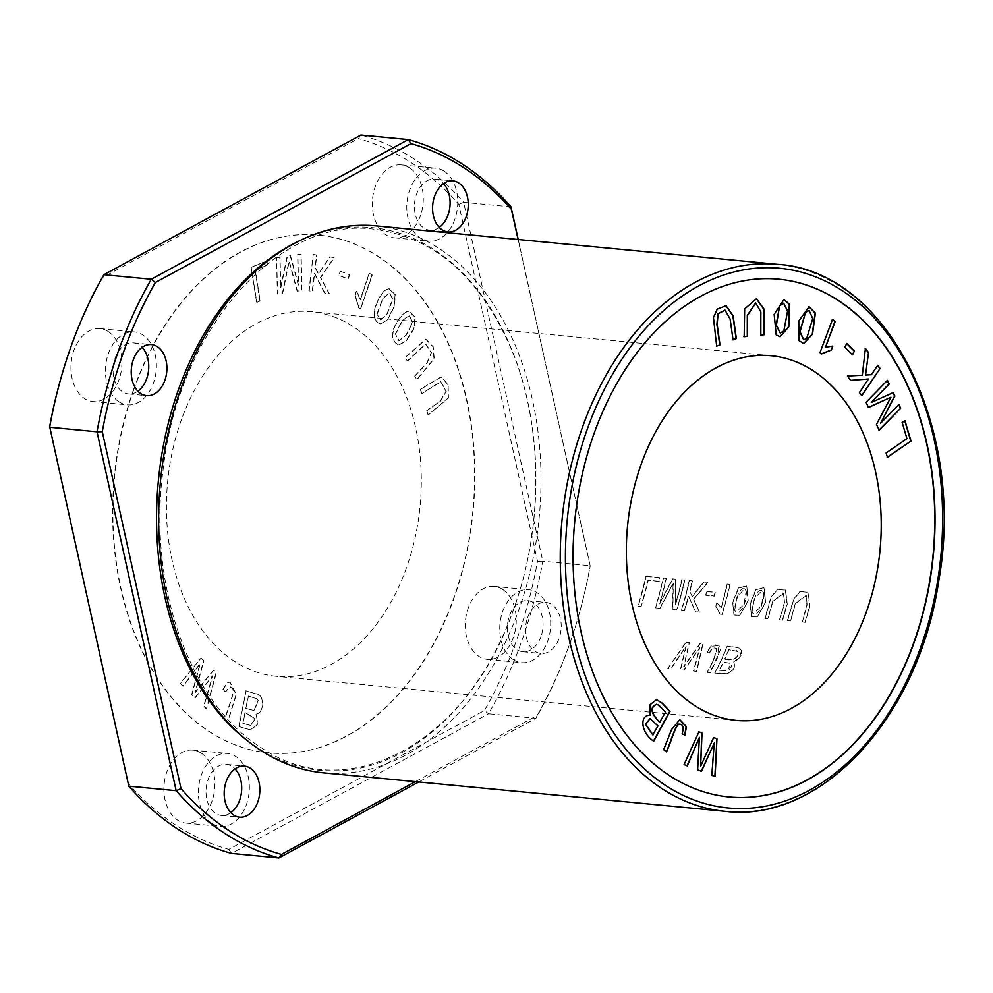<?xml version="1.0" encoding="UTF-8"?>
<svg xmlns="http://www.w3.org/2000/svg" width="993" height="993" viewBox="0 0 993 993"><rect width="100%" height="100%" fill="white"/><g stroke="black" fill="none" stroke-linecap="round" stroke-linejoin="round"><path stroke-width="0.74" stroke-dasharray="4.96 3.72" d="M518.222 239.512L590.165 565.749A366.318 253.612 -84.5 0 1 575.965 624.746A366.318 253.612 -84.5 0 1 535.922 718.299L488.556 713.768A366.318 253.612 95.5 0 0 542.811 561.206L590.165 565.749L518.073 239.499M511.023 206.854L463.657 202.311A366.318 253.612 95.5 0 0 360.931 135.048L358.361 138.586A362.644 251.068 -84.5 0 1 458.816 204.359L537.523 561.306A362.644 251.068 -84.5 0 1 484.472 710.479L228.837 849.375A362.644 251.068 -84.5 0 1 128.382 783.601L49.675 426.642M415.409 781.64L537.101 715.531A362.644 251.068 95.5 0 0 576.275 623.728A362.644 251.068 95.5 0 0 590.152 566.358M537.101 715.531L535.922 718.299L418.748 781.963M537.523 561.306L542.811 561.206L463.657 202.311L458.816 204.359M228.837 849.375L231.518 853.409L488.556 713.768L484.472 710.479M63.552 369.272A362.644 251.068 -84.5 0 1 102.713 277.469L358.361 138.586M103.905 274.701L102.713 277.469M729.123 796.982A260.079 180.068 -84.5 0 1 728.986 796.969A260.079 180.068 -84.5 0 1 593.814 433.482A260.079 180.068 -84.5 0 1 778.599 279.182A260.079 180.068 -84.5 0 1 778.735 279.194M222.842 689.651L226.838 682.874L229.793 682.092L236.123 694.479L227.707 721.34L224.654 719.577C227.397 709.064 234.782 692.68 232.734 688.894L229.768 686.56L225.411 691.798L222.842 689.651L225.672 691.823L230.028 686.585L233.007 688.919C235.043 692.704 227.658 709.089 224.914 719.602L227.968 721.365L236.384 694.504L230.053 682.117L227.112 682.899L223.102 689.676M426.779 410.606L440.333 401.06L446.031 391.155L440.718 381.66L421.628 393.613L420.312 389.293L441.202 376.831L447.905 384.676L448.166 397.932L428.095 414.925L426.779 410.606L428.355 414.95L448.426 397.957L448.166 384.701L441.475 376.856L420.573 389.318L421.888 393.638L440.979 381.684L446.291 391.18L440.607 401.085L427.04 410.63M245.817 690.805L255.164 693.685C264.883 693.933 264.821 712.701 255.983 714.104L257.46 724.418L250.298 729.88L238.804 726.566L246.078 690.83L239.065 726.591L250.559 729.905L257.721 724.443L256.244 714.128C265.081 712.726 265.143 693.958 255.424 693.71L246.078 690.83M313.242 254.506L316.556 254.99L315.054 267.601L318.468 273.994L329.614 256.902L333.996 257.535L320.416 277.556L329.179 293.829L324.686 293.171L314.359 273.323L312.212 291.359L308.885 290.875L313.242 254.506L309.146 290.899L312.472 291.383L314.632 273.348L324.947 293.196L329.453 293.854L320.677 277.581L334.256 257.559L329.875 256.926L318.728 274.018L315.315 267.626L316.817 255.015L313.503 254.531M414.677 376.024L426.853 362.991L431.285 352.428L425.476 344.075L407.217 361.042L405.33 357.244L425.749 339.258L432.936 346.681L433.978 358.647L416.564 379.835L414.677 376.024L416.837 379.86L434.239 358.672L433.196 346.706L426.009 339.283L405.591 357.269L407.478 361.08L425.736 344.099L431.545 352.453L427.114 363.016L414.937 376.049M371.99 274.974L360.471 308.835L358.672 307.718L354.973 295.182L356.326 291.185L360.223 299.625L369.197 273.249L372.251 274.999L369.458 273.274L360.484 299.65L356.586 291.21L355.233 295.219L358.932 307.743L360.732 308.86L372.251 274.999M200.847 657.974L203.602 660.655L195.075 692.444L213.458 670.225L216.064 672.745L206.358 708.89L203.652 706.259L212.589 675.749L194.926 697.794L191.674 694.641L200.027 663.56L182.911 686.138L180.143 683.445L201.107 657.999L180.416 683.482L183.171 686.163L200.288 663.585L191.934 694.666L195.187 697.818L212.85 675.774L203.913 706.284L206.631 708.915L216.325 672.77L213.718 670.25L195.348 692.469L203.863 660.68L201.107 657.999M380.53 323.892L380.53 323.892C375.205 322.303 373.219 317.524 374.572 309.555C377.352 299.824 381.25 293.084 386.252 289.335L389.02 288.764L395.065 294.735L394.122 306.477L387.047 320.118L380.53 323.892L387.307 320.143L394.382 306.502L395.338 294.76L389.293 288.789L386.513 289.36C381.511 293.109 377.625 299.849 374.833 309.58C373.48 317.549 375.466 322.328 380.791 323.917L380.53 323.892M133.881 389.405A260.079 180.068 95.5 0 0 269.053 752.905A260.079 180.068 95.5 0 0 453.838 598.593A260.079 180.068 95.5 0 0 318.666 235.105A260.079 180.068 95.5 0 0 133.881 389.405M406.522 567.661A183.159 126.806 -84.5 0 1 276.389 676.32A183.159 126.806 -84.5 0 1 167.631 481.915A183.159 126.806 -84.5 0 1 311.33 311.678A183.159 126.806 -84.5 0 1 406.522 567.661M397.783 344.546C392.769 341.704 391.379 336.478 393.613 328.832C397.436 319.771 402.004 313.962 407.316 311.392L409.042 311.256L414.95 317.375L413.92 328.323L405.814 341.12L398.876 344.782L397.783 344.546L399.149 344.807L406.087 341.145L414.18 328.348L415.211 317.4L409.302 311.281L407.577 311.417C402.264 313.987 397.696 319.796 393.873 328.857C391.639 336.503 393.029 341.729 398.044 344.571M340.115 271.176L349.226 274.627L348.22 278.996L339.109 275.545L340.115 271.176L339.37 275.57L348.493 279.021L349.499 274.651L340.376 271.201M251.179 267.303L266.745 260.861L267.378 264.994L255.114 270.071L259.905 301.003L256.604 302.368L251.179 267.303L256.877 302.393L260.166 301.028L255.375 270.108L267.651 265.019L267.005 260.886L251.44 267.328M276.563 257.659L279.815 257.187L280.485 288.131L287.188 256.107L290.229 255.66L298.285 285.016L297.627 254.58L300.879 254.109L301.661 290.465L297.13 291.123L289 261.097L282.422 293.27L277.345 294.015L276.563 257.659L277.606 294.04L282.682 293.295L289.261 261.122L297.391 291.148L301.922 290.49L301.14 254.134L297.888 254.605L298.545 285.041L290.49 255.685L287.449 256.132L280.746 288.156L280.076 257.212L276.824 257.683M376.037 225.883A274.738 190.209 -84.5 0 1 518.83 609.851A274.738 190.209 -84.5 0 1 323.631 772.852M706.855 591.605L715.295 592.411A274.738 190.209 -84.5 0 1 714.352 596.123L705.911 595.316A274.738 190.209 95.5 0 0 706.855 591.605L706.619 591.456A274.366 189.948 -84.5 0 1 705.688 595.167L714.116 595.974A274.366 189.948 95.5 0 0 715.059 592.262L706.619 591.456M730.054 584.505A274.738 190.209 -84.5 0 1 722.097 614.493L720.322 614.319L716.052 606.351A274.738 190.209 95.5 0 0 717.045 602.838L721.303 607.728A274.738 190.209 95.5 0 0 727.31 584.244L729.83 584.356L727.087 584.095A274.366 189.948 -84.5 0 1 721.067 607.579L716.822 602.689A274.366 189.948 -84.5 0 1 715.829 606.202L720.099 614.17L721.874 614.344A274.366 189.948 95.5 0 0 729.83 584.356M646.058 576.461L660.035 577.802A274.738 190.209 -84.5 0 1 659.215 581.401L648.193 580.346A274.738 190.209 -84.5 0 1 641.093 606.611L638.127 606.326A274.738 190.209 95.5 0 0 646.058 576.461L645.822 576.312A274.366 189.948 -84.5 0 1 637.903 606.177L640.857 606.462A274.366 189.948 95.5 0 0 647.97 580.197L658.98 581.253A274.366 189.948 95.5 0 0 659.799 577.653L645.822 576.312M757.237 616.889L751.527 616.814L750.261 603.955L756.07 589.705L764.163 587.782L765.615 602.59L757.237 616.889L765.38 602.466L763.927 587.633L755.847 589.557L750.038 603.781L751.304 616.665L757.014 616.74M686.324 642.31L689.353 642.595L683.916 666.849L700.164 643.625L703.019 643.911L696.701 671.392L693.722 671.107L699.941 647.622L684.152 670.188L680.59 669.853L686.163 646.294L670.97 668.934L667.941 668.637L686.101 642.161L667.718 668.488L670.747 668.785L685.94 646.145L680.354 669.704L683.929 670.039L699.717 647.473L693.499 670.958L696.465 671.243L702.796 643.762L699.941 643.489L683.693 666.7L689.13 642.446L686.101 642.161M707.09 652.389L711.236 646.369L718.957 645.462L717.182 658.57L710.243 672.695L707.277 672.41C712.093 664.441 715.308 656.559 716.896 648.777L716.673 648.628C715.097 656.423 711.894 664.292 707.053 672.261L710.02 672.546L720.124 650.502L720.372 648.317L718.833 645.388L714.19 644.68L711.013 646.22L706.867 652.24L709.337 652.947C711.373 648.479 713.818 647.039 716.673 648.628L716.896 648.777C714.066 647.126 711.621 648.566 709.573 653.096L706.867 652.24M802.27 622.052A274.738 190.209 95.5 0 0 807.11 604.998L806.279 595.626L795.554 603.434L790.602 620.935L787.635 620.65L793.742 599.412L800.172 591.605L808.165 592.312L809.829 606.338L805.224 622.338L802.046 621.903L805 622.189L809.605 606.177L807.93 592.163L799.936 591.468L793.506 599.275L787.412 620.501L790.378 620.786L795.343 603.26L806.055 595.477L806.887 604.849A274.366 189.948 -84.5 0 1 802.046 621.903M663.461 578.125L666.315 578.398A274.738 190.209 -84.5 0 1 659.712 603.918L672.782 579.018L675.451 579.279L675.463 604.998A274.738 190.209 95.5 0 0 681.955 579.9L684.81 580.173A274.738 190.209 -84.5 0 1 676.878 610.037L672.894 609.652L673.279 583.561L659.985 608.424L655.529 607.989A274.738 190.209 95.5 0 0 663.461 578.125L663.237 577.976A274.366 189.948 -84.5 0 1 655.306 607.84L659.762 608.275L673.043 583.412L672.671 609.503L676.655 609.888A274.366 189.948 95.5 0 0 684.574 580.024L681.719 579.751A274.366 189.948 -84.5 0 1 675.24 604.849L675.228 579.13L672.559 578.869L659.476 603.769A274.366 189.948 95.5 0 0 666.092 578.249L663.237 577.976M689.452 580.62L692.419 580.905A274.738 190.209 -84.5 0 1 689.924 591.418L692.344 596.545L704.037 582.022L707.947 582.394L693.71 599.387L699.606 612.209L695.596 611.825L688.695 596.135A274.738 190.209 -84.5 0 1 684.487 610.769L681.533 610.484A274.738 190.209 95.5 0 0 689.452 580.62L689.229 580.471A274.366 189.948 -84.5 0 1 681.31 610.335L684.264 610.621A274.366 189.948 95.5 0 0 688.472 595.986L695.373 611.688L699.382 612.073L693.486 599.238L707.724 582.246L703.814 581.873L692.121 596.396L689.688 591.269A274.366 189.948 95.5 0 0 692.183 580.756L689.229 580.471M739.872 615.213L734.162 615.151L732.884 602.279L738.693 588.042L746.786 586.118L748.238 600.914L739.872 615.213L748.002 600.802L746.55 585.969L738.469 587.893L732.66 602.118L733.939 615.002L739.636 615.077M779.704 619.893A274.738 190.209 95.5 0 0 784.544 602.825L783.713 593.454L772.988 601.274L768.036 618.776L765.069 618.49L771.176 597.252L777.606 589.445L785.6 590.152L787.263 604.166L782.67 620.178L779.48 619.744L782.434 620.029L787.039 604.017L785.364 590.003L777.37 589.308L770.94 597.116L764.846 618.341L767.812 618.627L772.777 601.1L783.489 593.317L784.321 602.677A274.366 189.948 -84.5 0 1 779.48 619.744M727.41 646.244L740.021 648.23L740.977 655.715L733.74 661.959C735.999 666.713 733.802 670.647 727.186 673.738L714.96 673.142A274.738 190.209 95.5 0 0 727.41 646.244L727.186 646.095A274.366 189.948 -84.5 0 1 714.737 672.993L727.521 673.44C733.777 670.126 735.776 666.253 733.517 661.81L735.962 660.904L739.562 657.676L741.473 653.109L741.473 650.564L739.115 647.709L727.186 646.095M133.621 389.38A260.079 180.068 95.5 0 0 268.793 752.88A260.079 180.068 95.5 0 0 453.578 598.568A260.079 180.068 95.5 0 0 318.405 235.08A260.079 180.068 95.5 0 0 133.621 389.38M201.306 753.166A36.629 25.359 -84.5 0 1 213.656 795.319A36.629 25.359 -84.5 0 1 185.902 823.073A36.629 25.359 -84.5 0 1 177.486 820.057A36.629 25.359 -84.5 0 1 165.136 777.904A36.629 25.359 -84.5 0 1 192.89 750.149A36.629 25.359 -84.5 0 1 201.306 753.166M409.712 167.904A36.629 25.359 -84.5 0 1 422.062 210.057A36.629 25.359 -84.5 0 1 394.308 237.811A36.629 25.359 -84.5 0 1 385.892 234.795A36.629 25.359 -84.5 0 1 373.542 192.642A36.629 25.359 -84.5 0 1 401.296 164.888A36.629 25.359 -84.5 0 1 409.712 167.904M502.669 589.432A36.629 25.359 -84.5 0 1 515.019 631.585A36.629 25.359 -84.5 0 1 487.265 659.34A36.629 25.359 -84.5 0 1 478.849 656.323A36.629 25.359 -84.5 0 1 466.499 614.17A36.629 25.359 -84.5 0 1 494.253 586.416A36.629 25.359 -84.5 0 1 502.669 589.432M108.349 331.637A36.629 25.359 -84.5 0 1 120.699 373.79A36.629 25.359 -84.5 0 1 92.945 401.544A36.629 25.359 -84.5 0 1 84.529 398.528A36.629 25.359 -84.5 0 1 72.179 356.375A36.629 25.359 -84.5 0 1 99.933 328.621A36.629 25.359 -84.5 0 1 108.349 331.637M211.956 823.358A36.629 25.359 -84.5 0 1 199.605 781.206A36.629 25.359 -84.5 0 1 227.36 753.451A36.629 25.359 -84.5 0 1 246.401 804.64A36.629 25.359 -84.5 0 1 220.372 826.375A36.629 25.359 -84.5 0 1 211.956 823.358M444.181 171.206A36.629 25.359 -84.5 0 1 454.806 219.379A36.629 25.359 -84.5 0 1 428.777 241.113A36.629 25.359 -84.5 0 1 407.018 202.237A36.629 25.359 -84.5 0 1 435.766 168.189A36.629 25.359 -84.5 0 1 444.181 171.206M513.319 659.625A36.629 25.359 -84.5 0 1 500.969 617.472A36.629 25.359 -84.5 0 1 528.723 589.718A36.629 25.359 -84.5 0 1 547.764 640.907A36.629 25.359 -84.5 0 1 521.735 662.641A36.629 25.359 -84.5 0 1 513.319 659.625M118.999 401.83A36.629 25.359 -84.5 0 1 106.648 359.677A36.629 25.359 -84.5 0 1 134.403 331.923A36.629 25.359 -84.5 0 1 153.443 383.112A36.629 25.359 -84.5 0 1 127.414 404.846A36.629 25.359 -84.5 0 1 118.999 401.83M230.848 812.684A25.644 17.75 -84.5 0 1 221.414 815.439A25.644 17.75 -84.5 0 1 215.531 813.329A25.644 17.75 -84.5 0 1 206.879 783.812A25.644 17.75 -84.5 0 1 226.305 764.387A25.644 17.75 -84.5 0 1 235.043 768.88M439.241 227.422A25.644 17.75 -84.5 0 1 429.82 230.177A25.644 17.75 -84.5 0 1 423.937 228.055A25.644 17.75 -84.5 0 1 415.285 198.55A25.644 17.75 -84.5 0 1 434.711 179.125A25.644 17.75 -84.5 0 1 443.449 183.618M540.999 636.488A25.644 17.75 -84.5 0 1 522.777 651.706A25.644 17.75 -84.5 0 1 509.459 615.871A25.644 17.75 -84.5 0 1 527.668 600.653A25.644 17.75 -84.5 0 1 540.999 636.488M137.89 391.155A25.644 17.75 -84.5 0 1 128.457 393.911A25.644 17.75 -84.5 0 1 115.138 358.076A25.644 17.75 -84.5 0 1 133.347 342.858A25.644 17.75 -84.5 0 1 142.086 347.351M527.606 617.609A25.644 17.75 -84.5 0 1 545.827 602.391A25.644 17.75 -84.5 0 1 561.057 629.612A25.644 17.75 -84.5 0 1 540.937 653.444A25.644 17.75 -84.5 0 1 527.606 617.609M295.48 242.813A272.616 188.732 -84.5 0 1 493.98 313.838A272.616 188.732 -84.5 0 1 513.915 608.647A272.616 188.732 -84.5 0 1 247.753 740.927M734.671 610.36L736.943 597.066L744.7 588.675L746.165 591.083L744.005 604.427L735.9 612.346L734.671 610.36L736.421 612.669L738.904 612.631L743.149 607.455L745.11 601.646L746.575 592.399L744.924 588.824L742.255 588.725L739.611 591.22L738.221 594.124L735.006 606.115L734.894 610.509M719.503 670.337L727.509 670.734L731.109 663.461L723.425 662.294A274.738 190.209 -84.5 0 1 719.503 670.337L719.28 670.188A274.366 189.948 95.5 0 0 723.202 662.145L730.885 663.312L731.779 664.702L731.183 667.159L729.185 669.654L726.975 670.635L719.28 670.188M724.902 659.129C728.713 660.941 740.046 659.662 737.936 651.545L729.023 649.77A274.738 190.209 -84.5 0 1 724.902 659.129L724.667 658.98A274.366 189.948 95.5 0 0 728.788 649.621L737.712 651.396C739.884 659.451 728.589 660.841 724.667 658.98M736.545 650.638L737.936 651.545L736.545 650.638M752.049 612.023L754.308 598.729L762.065 590.351L763.543 592.759L761.383 606.09L753.277 614.022L752.049 612.023L753.799 614.332L756.281 614.295L760.526 609.131L763.754 597.401L763.778 592.908L762.301 590.5L760.899 590.09L758.478 591.145L755.599 595.8L752.384 607.778L752.272 612.172M377.203 314.173L382.839 298.868L389.442 292.811L392.93 298.98L387.332 313.85L380.741 319.907L376.93 314.148L380.48 319.883L387.059 313.825L392.669 298.955L389.169 292.786L382.578 298.843L376.93 314.148M395.661 333.996L402.239 320.95L409.352 315.402L412.728 322.526L406.236 335.15L399.136 340.698L395.388 333.971L398.876 340.673L405.976 335.125L412.467 322.502L409.079 315.377L401.979 320.925L395.388 333.971M242.875 723.351L250.633 725.498L254.965 718.684L244.998 712.54L242.875 723.351L245.259 712.564L255.238 718.709L250.906 725.523L243.136 723.376M245.817 708.319L253.923 710.591L258.192 700.301L256.517 698.749L248.238 696.019L245.817 708.319L248.498 696.043L256.777 698.774L258.453 700.326L254.183 710.616L246.09 708.344M879.14 429.981L876.223 424.334L890.609 397.225M868.503 407.502L865.784 402.277L887.283 380.518M871.035 402.426L893.03 392.645M880.394 423.155L898.615 404.461M659.613 722.37L665.223 712.167L656.783 704.298M652.773 734.857L657.701 725.871L649.807 718.597M653.531 741.014L653.444 741.175C640.547 732.747 638.958 714.761 649.956 715.208L649.894 704.62L656.534 699.593M806.738 338.365L812.473 318.679L808.972 310.524M803.622 343.553L798.608 340.525L798.521 321.062L808.91 306.713M803.66 339.767L806.477 338.34M783.837 330.942L787.325 311.268L783.564 303.225M779.939 336.726L775.967 334.902L773.907 314.322L783.775 299.526M780.213 333.015L783.576 330.917M716.673 345.998L713.197 317.648L716.996 309.084L725.908 305.695M733.033 339.73L729.905 319.187L724.915 310.151M714.861 776.476L711.584 775.297L713.979 743.087M701.48 771.313L697.371 769.811L699.122 737.352M687.317 765.851L683.842 764.585L698.923 731.891M700.363 766.311L713.433 737.489M819.995 352.639L832.469 319.56M825.22 347.19L832.395 346.11M821.757 353.868L819.734 352.614M743.894 336.689L744.39 308.897L756.368 298.62M760.837 335.026L760.576 312.025L755.636 302.964M852.317 354.65L844.609 347.227L846.52 343.454M887.37 457.128L885.88 452.945L906.683 438.621L901.917 422.484L904.697 420.573M684.959 735.155L681.868 733.74C683.718 727.224 682.762 724.034 678.976 724.158M666.551 751.862L663.374 749.69L671.318 729.52L679.696 719.64M128.792 786.146L128.382 783.601M871.395 374.709L877.477 365.238M865.313 375.031L871.134 374.684M862.309 375.217L865.151 348.32M847.451 376.037L862.036 375.193M850.629 380.406L847.178 376.012M859.441 392.508L868.254 378.966M861.787 395.723L859.181 392.483M777.631 264.361A274.738 190.209 -84.5 0 1 940.768 555.993A274.738 190.209 -84.5 0 1 725.225 811.331M576.275 623.728L575.965 624.746M771.263 355.755L311.33 311.678M736.322 720.397L276.389 676.32M185.902 823.073L220.372 826.375M192.89 750.149L227.36 753.451M394.308 237.811L428.777 241.113M401.296 164.888L435.766 168.189M487.265 659.34L521.735 662.641M494.253 586.416L528.723 589.718M92.945 401.544L127.414 404.846M99.933 328.621L134.403 331.923M221.414 815.439L239.574 817.177M226.305 764.387L244.464 766.124M429.82 230.177L447.98 231.915M434.711 179.125L452.87 180.863M522.777 651.706L540.937 653.444M527.668 600.653L545.827 602.391M128.457 393.911L146.616 395.648M133.347 342.858L151.507 344.596M513.877 608.461C468.795 742.491 347.426 808.19 260.414 747.108C189.365 702.734 147.572 584.827 163.013 470.434C178.057 329.837 278.09 216.325 373.852 229.16C434.214 236.905 480.14 277.121 511.643 349.821C542.935 424.917 543.841 525.905 513.877 608.461"/><path stroke-width="1.49" d="M103.905 274.701A366.318 253.612 95.5 0 0 63.85 368.254A366.318 253.612 95.5 0 0 49.65 427.251L97.016 431.794A366.318 253.612 -84.5 0 1 151.259 279.232L103.905 274.701L360.931 135.048L408.297 139.591A366.318 253.612 -84.5 0 1 511.023 206.854L518.222 239.512M155.342 282.521L151.259 279.232L408.297 139.591L410.978 143.625L155.342 282.521A362.644 251.068 95.5 0 0 102.291 431.694L181.011 788.641A362.644 251.068 95.5 0 0 281.466 854.414L415.409 781.64M181.011 788.641L176.158 790.689L128.792 786.146A366.318 253.612 95.5 0 0 231.518 853.409L278.884 857.952A366.318 253.612 -84.5 0 1 176.158 790.689L97.016 431.794L102.291 431.694M418.748 781.963L278.884 857.952L281.466 854.414M518.073 239.499L511.432 209.399A362.644 251.068 95.5 0 0 410.978 143.625M511.432 209.399L511.023 206.854M128.792 786.146L49.675 426.642A362.644 251.068 -84.5 0 1 63.552 369.272L63.85 368.254M880.083 368.477L877.738 365.263L871.395 374.709L865.573 375.056L868.515 352.602L865.412 348.344L862.309 375.217L847.451 376.037L850.629 380.406L868.515 378.991L859.441 392.508L861.787 395.723L880.083 368.477L861.527 395.698M678.976 724.158L679.249 724.182C683.023 724.058 683.978 727.248 682.129 733.765L684.959 735.155L686.386 726.69L679.82 719.652L671.578 729.545L663.634 749.715L666.551 751.862C670.92 742.404 675.786 724.381 679.249 724.182L678.976 724.158C675.525 724.356 670.66 742.379 666.291 751.838M911.003 441.053L904.958 420.598L902.178 422.509L906.944 438.645L886.141 452.969L887.419 457.301L911.003 441.053L887.159 457.276M854.414 351.063L846.781 343.479L844.869 347.252L852.503 354.836L854.414 351.063L852.242 354.811M747.543 336.379L747.58 315.34L755.76 302.964L760.837 311.901L760.837 335.075L764.213 334.74L764.076 309.233L756.505 298.632L744.663 308.922L744.167 336.714L747.543 336.379L743.894 336.689M832.395 346.11L825.493 347.215L835.237 321.347L832.506 319.436L819.995 352.639L821.757 353.868L831.315 350.07L832.792 346.147L831.054 350.045L821.496 353.843M716.946 738.767L713.694 737.514L700.636 766.335L702.026 733.008L698.948 731.829L684.103 764.61L687.317 765.851L699.382 737.377L697.632 769.836L701.48 771.313L714.24 743.112L711.844 775.322L715.121 776.576L716.946 738.767L714.861 776.551M719.999 344.844L717.169 324.5L718.063 313.8L725.051 310.164L730.14 319.051L733.045 339.842L736.359 338.576L733.132 315.774L726.044 305.707L717.256 309.108L713.458 317.673L716.685 346.123L719.999 344.844L716.425 346.098M776.228 334.926L780.064 336.739L788.814 326.821L789.572 304.292L783.911 299.538L774.168 314.347L776.228 334.926M649.31 715.084L650.216 715.233C639.219 714.786 640.808 732.772 653.704 741.2L670.002 711.509L662.517 703.379L656.671 699.593L650.154 704.645L650.216 715.233L649.447 715.097M778.735 279.194A260.079 180.068 -84.5 0 1 913.771 642.67A260.079 180.068 -84.5 0 1 729.123 796.982M641.13 464.414A183.159 126.806 -84.5 0 1 771.263 355.755A183.159 126.806 -84.5 0 1 866.455 611.725A183.159 126.806 -84.5 0 1 736.322 720.397A183.159 126.806 -84.5 0 1 641.13 464.414M900.651 408.222L898.888 404.486L880.654 423.192L894.879 396.033L893.241 392.558L871.295 402.45L889.219 384.068L887.457 380.344L866.045 402.302L868.503 407.502L890.882 397.25L876.484 424.359L879.239 430.18L900.651 408.222L878.979 430.155M798.869 340.562L803.759 343.566L812.51 334.194L815.365 313.105L809.034 306.725L798.782 321.087L798.869 340.562M725.225 811.331L323.631 772.852A274.738 190.209 -84.5 0 1 180.838 388.884A274.738 190.209 -84.5 0 1 376.037 225.883L777.631 264.361C887.345 270.518 966.685 429.137 938.534 582.022C918.575 717.256 820.863 823.358 725.225 811.331A274.738 190.209 -84.5 0 1 582.432 427.362A274.738 190.209 -84.5 0 1 777.631 264.361M914.032 642.694A260.079 180.068 -84.5 0 1 729.247 796.994A260.079 180.068 -84.5 0 1 594.075 433.507A260.079 180.068 -84.5 0 1 778.86 279.207A260.079 180.068 -84.5 0 1 914.032 642.694M235.043 768.88A25.644 17.75 -84.5 0 1 239.636 800.221A25.644 17.75 -84.5 0 1 230.848 812.684M443.449 183.618A25.644 17.75 -84.5 0 1 448.042 214.96A25.644 17.75 -84.5 0 1 439.241 227.422M142.086 347.351A25.644 17.75 -84.5 0 1 146.679 378.693A25.644 17.75 -84.5 0 1 137.89 391.155M233.69 815.067A25.644 17.75 -84.5 0 1 225.039 785.562A25.644 17.75 -84.5 0 1 244.464 766.124A25.644 17.75 -84.5 0 1 250.36 768.247A25.644 17.75 -84.5 0 1 258.999 797.751A25.644 17.75 -84.5 0 1 239.574 817.177A25.644 17.75 -84.5 0 1 233.69 815.067M442.084 229.805A25.644 17.75 -84.5 0 1 433.444 200.301A25.644 17.75 -84.5 0 1 452.87 180.863A25.644 17.75 -84.5 0 1 458.754 182.973A25.644 17.75 -84.5 0 1 467.405 212.49A25.644 17.75 -84.5 0 1 447.98 231.915A25.644 17.75 -84.5 0 1 442.084 229.805M133.285 359.814A25.644 17.75 -84.5 0 1 151.507 344.596A25.644 17.75 -84.5 0 1 166.737 371.816A25.644 17.75 -84.5 0 1 146.616 395.648A25.644 17.75 -84.5 0 1 133.285 359.814M247.753 740.927A272.616 188.732 -84.5 0 1 158.346 481.022A272.616 188.732 -84.5 0 1 295.48 242.813M898.615 404.461L900.39 408.197M890.882 397.25L868.242 407.478M887.196 380.319L888.958 384.043L871.295 402.45M892.968 392.533L894.619 396.008L880.654 423.192M665.484 712.192L659.613 722.37C650.638 713.185 649.608 707.153 656.559 704.273L658.756 705.104L665.484 712.192M657.962 725.895L652.773 734.857L645.587 724.443L649.943 718.609L657.962 725.895M656.534 699.593L662.257 703.354L669.729 711.485L653.444 741.175M653.034 734.882L645.847 724.468L649.943 718.609M659.886 722.395C650.899 713.21 649.881 707.177 656.82 704.298L656.795 704.298M808.972 310.524L805.571 312.187L799.775 331.823L803.66 339.767M805.832 312.212L809.109 310.536L812.746 318.53L806.738 338.365L803.796 339.78L800.048 331.848L805.571 312.187M808.91 306.713L815.104 313.08L812.299 334.045L803.622 343.553M783.564 303.225L779.679 305.633L776.129 325.158L780.213 333.015M779.939 305.658L783.688 303.237L787.586 311.107L783.837 330.942L780.337 333.027L776.389 325.183L779.679 305.633M783.775 299.526L789.298 304.268L788.579 326.685L779.939 336.726M724.915 310.151L717.802 313.776L716.896 324.475L719.739 344.819M736.359 338.576L732.784 339.817M725.908 305.695L732.884 315.873L736.098 338.551M713.433 737.489L716.685 738.742M714.24 743.112L701.219 771.288M699.382 737.377L687.057 765.826M698.687 731.804L701.766 732.983L700.636 766.335M832.246 319.411L834.976 321.322L825.493 347.215M755.636 302.964L747.319 315.315L747.282 336.354M764.213 334.74L760.576 335.051M756.368 298.62L763.828 309.307L763.952 334.715M846.52 343.454L854.154 351.038M904.697 420.573L910.742 441.029M679.696 719.64L686.126 726.665L684.698 735.13M877.477 365.238L879.823 368.453M865.573 375.056L868.515 352.602M865.151 348.32L868.254 352.577M868.515 378.991L850.368 380.381M587.31 429.088A271.077 187.677 95.5 0 0 761.11 806.937A271.077 187.677 95.5 0 0 913.746 378.283A271.077 187.677 95.5 0 0 587.31 429.088"/></g></svg>
